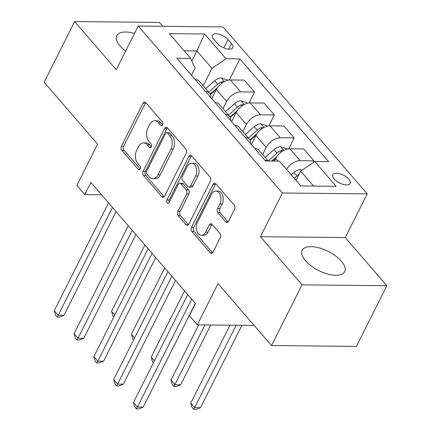 <?xml version="1.0" encoding="UTF-8"?>
<svg xmlns="http://www.w3.org/2000/svg" width="431" height="431" viewBox="0 0 431 431"><rect width="100%" height="100%" fill="white"/><g stroke="black" fill="none" stroke-linecap="round" stroke-linejoin="round"><path stroke-width="0.65" d="M162.535 124.748A2.09 1.374 -89.4 0 0 162.288 121.817L145.759 102.68A2.985 1.961 -89.4 0 0 144.595 102.077A2.985 1.961 -89.4 0 0 143.006 103.262L121.44 146.141A2.985 1.961 -89.4 0 0 121.801 150.322L138.324 169.458A2.09 1.374 -89.4 0 0 139.143 169.884A2.09 1.374 -89.4 0 0 140.253 169.054A2.09 1.374 -89.4 0 0 140.005 166.124L137.866 163.651A9.557 6.282 -89.4 0 1 136.719 150.263L138.518 146.691A9.557 6.282 -89.4 0 1 143.593 142.898A9.557 6.282 -89.4 0 1 147.327 144.827L149.465 147.305A2.09 1.374 -89.4 0 0 150.284 147.731A2.09 1.374 -89.4 0 0 151.394 146.901A2.09 1.374 -89.4 0 0 151.146 143.97L149.007 141.492A9.557 6.282 -89.4 0 1 147.865 128.109L149.659 124.537A9.557 6.282 -89.4 0 1 154.734 120.745A9.557 6.282 -89.4 0 1 158.473 122.673L160.612 125.152A2.09 1.374 -89.4 0 0 161.426 125.577A2.09 1.374 -89.4 0 0 162.535 124.748L160.763 122.7A9.557 6.282 -89.4 0 0 157.029 120.766L154.734 120.745M341.341 261.164A23.732 10.689 26.7 0 0 319.333 247.949A23.732 10.689 26.7 0 0 302.255 250.319A23.732 10.689 26.7 0 0 305.574 260.793A23.732 10.689 26.7 0 0 327.587 274.008A23.732 10.689 26.7 0 0 344.66 271.643A23.732 10.689 26.7 0 0 341.341 261.164M134.494 33.435A23.732 10.689 26.7 0 0 116.855 35.638A23.732 10.689 26.7 0 0 120.174 46.117A23.732 10.689 26.7 0 0 125.599 51.111M348.835 179.145A9.735 4.385 26.7 0 0 339.806 173.725A9.735 4.385 26.7 0 0 332.797 174.695A9.735 4.385 26.7 0 0 334.16 178.994A9.735 4.385 26.7 0 0 343.189 184.414A9.735 4.385 26.7 0 0 350.193 183.444A9.735 4.385 26.7 0 0 348.835 179.145M225.742 221.863A2.985 1.961 -89.4 0 0 226.905 222.466A2.985 1.961 -89.4 0 0 228.495 221.281L234.545 209.25A2.985 1.961 -89.4 0 0 234.184 205.07L215.834 183.816A2.985 1.961 -89.4 0 0 214.665 183.213A2.985 1.961 -89.4 0 0 213.081 184.398L191.515 227.277A2.985 1.961 -89.4 0 0 191.87 231.458L210.226 252.711A2.985 1.961 -89.4 0 0 211.389 253.315A2.985 1.961 -89.4 0 0 212.979 252.13L220.284 237.6A2.985 1.961 -89.4 0 0 219.929 233.419L212.074 224.319A2.985 1.961 -89.4 0 0 210.91 223.716A2.985 1.961 -89.4 0 0 209.321 224.901L205.695 232.11A7.99 5.253 -89.4 0 1 201.455 235.278A7.99 5.253 -89.4 0 1 196.805 230.827A7.99 5.253 -89.4 0 1 197.376 222.471L211.573 194.246A7.99 5.253 -89.4 0 1 215.818 191.073A7.99 5.253 -89.4 0 1 220.462 195.529A7.99 5.253 -89.4 0 1 219.896 203.879L217.526 208.588A2.985 1.961 -89.4 0 0 217.887 212.769L225.742 221.863L228.031 221.89A2.985 1.961 -89.4 0 0 228.058 221.917M162.805 26.286L159.475 22.434L74.649 21.55L44.134 82.224L97.616 144.148L76.863 185.405L84.788 194.58L90.893 182.442L195.475 303.543L189.371 315.681L197.296 324.855L254.188 325.443M302.039 284.853L386.866 285.731L345.269 237.567L260.443 236.689L302.039 284.853L271.525 345.522L218.043 283.598L197.296 324.855M260.443 236.689L282.413 193.002L138.216 26.032L223.042 26.911L367.239 193.885L282.413 193.002M74.649 21.55L116.246 69.714L138.216 26.032M186.17 153.242A2.985 1.961 -89.4 0 0 185.815 149.056L167.46 127.808A2.985 1.961 -89.4 0 0 166.291 127.199A2.985 1.961 -89.4 0 0 164.707 128.384L143.14 171.263A2.985 1.961 -89.4 0 0 143.496 175.449L161.851 196.698A2.985 1.961 -89.4 0 0 163.02 197.306A2.985 1.961 -89.4 0 0 164.604 196.121L186.17 153.242M191.644 155.812L209.999 177.066A2.985 1.961 -89.4 0 1 210.355 181.246L188.794 224.125A2.985 1.961 -89.4 0 1 187.205 225.311A2.985 1.961 -89.4 0 1 186.036 224.707L178.181 215.613A2.985 1.961 -89.4 0 1 177.825 211.427L186.575 194.036A2.985 1.961 -89.4 0 0 186.214 189.855L181.004 183.821A2.985 1.961 -89.4 0 0 179.835 183.218A2.985 1.961 -89.4 0 0 178.251 184.403L169.146 202.505A2.09 1.374 -89.4 0 1 168.036 203.335A2.09 1.374 -89.4 0 1 166.819 202.171A2.09 1.374 -89.4 0 1 166.969 199.984L188.891 156.394A2.985 1.961 -89.4 0 1 190.48 155.208A2.985 1.961 -89.4 0 1 191.644 155.812M386.866 285.731L356.351 346.405L271.525 345.522M213.798 39.366L217.283 43.402A9.434 4.245 26.7 0 0 226.033 48.655A9.434 4.245 26.7 0 0 232.821 47.712A9.434 4.245 26.7 0 0 231.501 43.547L228.015 39.512A9.434 4.245 26.7 0 0 219.266 34.259A9.434 4.245 26.7 0 0 212.483 35.202A9.434 4.245 26.7 0 0 213.798 39.366M191.472 75.204L194.995 68.2L190.707 58.401L176.834 58.255L265.571 161.005L279.444 161.151L300.838 185.923L336.142 186.289L314.749 161.517L328.621 161.663L239.884 58.912L226.011 58.767L211.96 68.378L203.216 85.758M190.707 58.401L169.313 33.629L204.617 33.995L226.011 58.767M345.269 237.567L367.239 193.885M84.788 194.58L101.522 194.753M191.843 61.008L196.902 50.944L184.156 50.815M211.96 68.378L196.902 50.944L204.617 33.995M313.585 186.052L300.698 171.129L296.049 180.373M313.073 162.665L313.989 160.844L303.688 148.921L289.815 148.776A12.17 7.354 139.2 0 0 275.765 158.387L274.402 161.097M288.684 148.835L294.179 137.909L280.306 137.764A12.17 7.354 139.2 0 0 266.256 147.375L262.641 154.562M294.179 137.909L283.878 125.981L270.011 125.841A12.17 7.354 139.2 0 0 255.955 135.453L251.375 144.563M268.879 125.895L274.369 114.975L260.502 114.829A12.17 7.354 139.2 0 0 246.446 124.44L242.831 131.627M274.369 114.975L264.068 103.047L250.201 102.901A12.17 7.354 139.2 0 0 236.15 112.518L231.566 121.628M249.07 102.961L254.565 92.04L240.692 91.895A12.17 7.354 139.2 0 0 226.641 101.506L223.026 108.693M254.565 92.04L244.264 80.112L230.391 79.967A12.17 7.354 139.2 0 0 216.34 89.578L211.756 98.694M229.26 80.026L239.884 58.912M210.84 97.632A12.17 7.354 139.2 0 0 209.714 93.279L199.413 81.351A12.17 7.354 139.2 0 0 195.275 79.606M209.714 93.279A12.17 7.354 139.2 0 0 205.571 91.534M230.65 120.567A12.17 7.354 139.2 0 0 229.524 116.214L219.223 104.291A12.17 7.354 139.2 0 0 215.08 102.54M229.524 116.214A12.17 7.354 139.2 0 0 225.381 114.468M250.459 143.501A12.17 7.354 139.2 0 0 249.328 139.154L239.033 127.226A12.17 7.354 139.2 0 0 234.89 125.475M249.328 139.154A12.17 7.354 139.2 0 0 245.191 137.403M268.227 161.032L258.837 150.16A12.17 7.354 139.2 0 0 254.699 148.409M267.802 161.027A12.17 7.354 139.2 0 0 264.995 160.337M313.989 160.844L300.116 160.704A12.17 7.354 139.2 0 0 286.567 169.394M300.698 171.129L314.749 161.517M143.593 142.898L145.888 142.92A9.557 6.282 -89.4 0 1 149.622 144.854L151.394 146.906M145.732 102.653A2.985 1.961 -89.4 0 0 145.301 103.284L123.735 146.163A2.985 1.961 -89.4 0 0 124.09 150.349L140.253 169.06M167.433 127.775A2.985 1.961 -89.4 0 0 166.996 128.411L145.43 171.29A2.985 1.961 -89.4 0 0 145.791 175.471L164.146 196.725A2.985 1.961 -89.4 0 0 164.168 196.757M167.492 133.12A2.09 1.374 -89.4 0 0 166.678 132.7A2.09 1.374 -89.4 0 0 165.563 133.529L146.637 171.166A2.09 1.374 -89.4 0 0 146.885 174.092L149.142 176.705A9.557 6.282 -89.4 0 0 152.876 178.639A9.557 6.282 -89.4 0 0 157.951 174.846L170.891 149.121A9.557 6.282 -89.4 0 0 169.749 135.733L167.492 133.12L169.787 133.147A2.09 1.374 -89.4 0 0 168.968 132.721L166.678 132.7M152.876 178.639L155.171 178.66A9.557 6.282 -89.4 0 0 160.246 174.867L157.951 174.846M169.787 133.147L172.039 135.754A9.557 6.282 -89.4 0 1 173.187 149.142L160.246 174.867M179.835 183.218L182.13 183.24A2.985 1.961 -89.4 0 1 183.299 183.843L188.509 189.877A2.985 1.961 -89.4 0 1 188.864 194.063L180.12 211.454A2.985 1.961 -89.4 0 0 180.476 215.635L188.331 224.729A2.985 1.961 -89.4 0 0 188.358 224.761M191.617 155.78A2.985 1.961 -89.4 0 0 191.186 156.415L169.259 200.011A2.09 1.374 -89.4 0 0 169.189 202.414M195.647 175.993A7.99 5.253 -89.4 0 0 196.218 167.643A7.99 5.253 -89.4 0 0 191.569 163.187A7.99 5.253 -89.4 0 0 187.323 166.361L182.324 176.306A2.985 1.961 -89.4 0 0 182.679 180.487L187.894 186.521A2.985 1.961 -89.4 0 0 189.058 187.124A2.985 1.961 -89.4 0 0 190.647 185.939L195.647 175.993L197.942 176.015A7.99 5.253 -89.4 0 0 198.508 167.664A7.99 5.253 -89.4 0 0 193.864 163.209L191.569 163.187M189.058 187.124L191.353 187.146A2.985 1.961 -89.4 0 0 192.937 185.96L190.647 185.939M197.942 176.015L192.937 185.96M215.818 191.073L218.108 191.1A7.99 5.253 -89.4 0 1 222.757 195.55A7.99 5.253 -89.4 0 1 222.186 203.906L219.821 208.609A2.985 1.961 -89.4 0 0 220.176 212.79L228.031 221.89M201.455 235.278L203.744 235.304A7.99 5.253 -89.4 0 0 207.99 232.131L205.695 232.11M212.047 224.292A2.985 1.961 -89.4 0 0 211.616 224.928L207.99 232.131M215.807 183.789A2.985 1.961 -89.4 0 0 215.371 184.425L193.805 227.299A2.985 1.961 -89.4 0 0 194.165 231.485L212.515 252.738A2.985 1.961 -89.4 0 0 212.542 252.765M227.697 80.311L227.256 79.805L221.087 77.919A8.065 4.87 139.2 0 0 214.665 80.769L205.738 88.673M223.845 81.89L222.229 81.691A8.065 4.87 139.2 0 0 217.671 84.26L208.744 92.159M210.236 94.028L217.574 87.541M210.473 94.513L216.594 89.098M144.913 245.002L111.57 311.301L114.775 315.013M113.816 316.92L112.89 315.848L111.57 311.301M112.464 207.43L58.217 315.293L54.252 310.703L108.504 202.839M116.106 211.643L63.95 315.352L58.217 315.293L57.161 317.087L55.577 315.255L54.252 310.703M63.95 315.352L59.451 317.114L57.161 317.087M247.507 103.246L247.065 102.74L240.897 100.859A8.065 4.87 139.2 0 0 234.469 103.709L225.542 111.607M243.65 104.825L242.039 104.625A8.065 4.87 139.2 0 0 237.481 107.195L228.554 115.093M230.046 116.963L237.379 110.476M230.283 117.447L236.398 112.033M164.723 267.937L131.38 334.235L134.58 337.947M133.621 339.854L132.7 338.782L131.38 334.235M267.312 126.181L266.875 125.674L260.701 123.794A8.065 4.87 139.2 0 0 254.279 126.644L245.352 134.542M263.46 127.765L261.843 127.56A8.065 4.87 139.2 0 0 257.291 130.13L248.364 138.028M249.856 139.903L257.188 133.411M250.088 140.387L256.208 134.973M184.533 290.871L151.184 357.17L154.39 360.882M153.431 362.789L152.504 361.722L151.184 357.17M287.121 149.121L286.68 148.609L280.511 146.729A8.065 4.87 139.2 0 0 274.084 149.579L265.157 157.477M198.777 324.866L170.994 380.104L174.954 384.694L180.686 384.754L210.743 324.996M283.269 150.699L281.653 150.494A8.065 4.87 139.2 0 0 277.095 153.064L268.168 160.968M271.659 161.07L276.998 156.345M272.435 161.075L276.018 157.908M180.686 384.754L176.193 386.515L173.898 386.488L205.011 324.931M173.898 386.488L172.314 384.657L170.994 380.104M132.274 230.364L78.022 338.227L74.062 333.637L128.314 225.774M135.916 234.577L83.754 338.287L78.022 338.227L76.966 340.021L75.382 338.19L74.062 333.637M83.754 338.287L79.261 340.048L76.966 340.021M152.084 253.299L97.832 361.162L93.872 356.577L148.119 248.714M155.72 257.517L103.564 361.221L97.832 361.162L96.776 362.961L95.192 361.124L93.872 356.577M103.564 361.221L99.071 362.983L96.776 362.961M171.888 276.233L117.641 384.096L113.676 379.512L167.928 271.649M175.53 280.452L123.368 384.156L117.641 384.096L116.585 385.896L114.996 384.059L113.676 379.512M123.368 384.156L118.875 385.917L116.585 385.896M302.066 170.197L300.321 169.663A8.065 4.87 139.2 0 0 293.894 172.513L291.264 174.841M229.955 325.195L190.798 403.044L194.764 407.629L200.496 407.688L241.92 325.319M299.012 174.48A8.065 4.87 139.2 0 0 296.905 175.999L294.276 178.326M295.838 180.136L296.431 179.608M200.496 407.688L195.997 409.45L193.708 409.428L236.193 325.26M193.708 409.428L192.124 407.591L190.798 403.044M191.698 299.168L137.446 407.036L133.486 402.446L187.733 294.583M195.34 303.386L143.178 407.096L137.446 407.036L136.39 408.83L134.806 406.993L133.486 402.446M143.178 407.096L138.685 408.852L136.39 408.83M278.14 161.135L275.765 158.387M266.256 147.375L255.955 135.453M246.446 124.44L236.15 112.518M226.641 101.506L216.34 89.578M240.692 91.895L230.391 79.967M260.502 114.829L250.201 102.901M280.306 137.764L270.011 125.841M300.116 160.704L289.815 148.776M223.808 47.879L228.015 39.512M228.689 49.134L231.501 43.547M160.763 122.7L158.473 122.673M151.109 147.321L149.465 147.305M149.622 144.854L147.327 144.827M139.967 169.475L138.324 169.458M124.09 150.349L121.801 150.322M123.735 146.163L121.44 146.141M145.301 103.284L143.006 103.262M162.25 125.168L160.612 125.152M164.146 196.725L161.851 196.698M145.791 175.471L143.496 175.449M145.43 171.29L143.14 171.263M166.996 128.411L164.707 128.384M173.187 149.142L170.891 149.121M172.039 135.754L169.749 135.733M188.331 224.729L186.036 224.707M180.476 215.635L178.181 215.613M180.12 211.454L177.825 211.427M188.864 194.063L186.575 194.036M188.509 189.877L186.214 189.855M183.299 183.843L181.004 183.821M169.259 200.011L166.969 199.984M191.186 156.415L188.891 156.394M220.176 212.79L217.887 212.769M219.821 208.609L217.526 208.588M222.186 203.906L219.896 203.879M211.616 224.928L209.321 224.901M212.515 252.738L210.226 252.711M194.165 231.485L191.87 231.458M193.805 227.299L191.515 227.277M215.371 184.425L213.081 184.398M224.379 81.599L221.243 77.968M217.671 84.26L214.665 80.769M221.232 83.668L222.229 81.691M244.188 104.534L241.053 100.902M237.481 107.195L234.469 103.709M241.042 106.602L242.039 104.625M263.993 127.474L260.857 123.837M257.291 130.13L254.279 126.644M260.847 129.542L261.843 127.56M283.803 150.408L280.667 146.772M277.095 153.064L274.084 149.579M280.656 152.477L281.653 150.494M301.328 170.698L300.472 169.712M296.905 175.999L293.894 172.513"/></g></svg>

